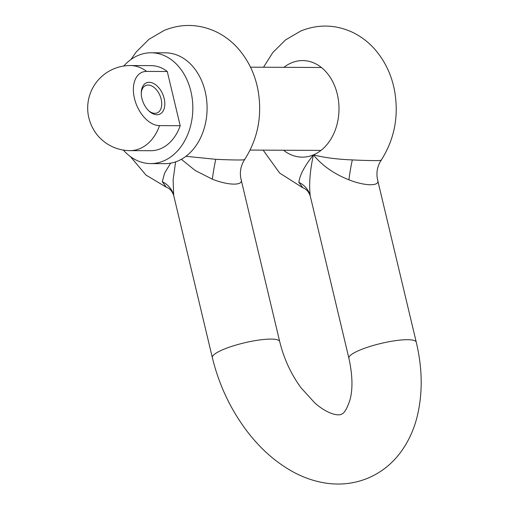 <?xml version="1.0" encoding="UTF-8"?>
<svg xmlns="http://www.w3.org/2000/svg" width="509" height="509" viewBox="0 0 509 509"><rect width="100%" height="100%" fill="white"/><g stroke="black" fill="none" stroke-linecap="round" stroke-linejoin="round"><path stroke-width="0.76" d="M241.037 179.295L241.05 179.327A26.182 25.876 -12.6 0 1 240.967 178.977L279.689 341.539C283.869 358.578 290.944 373.95 300.914 387.661L315.02 403.192C330.252 416.305 340.184 415.338 341.278 414.256C344.16 413.543 347.049 408.791 349.944 399.998C352.941 389.067 352.591 375.139 348.894 358.196A34.625 6.922 -13.4 0 1 359.939 350.071A34.625 6.922 -13.4 0 1 395.506 340.661A34.625 6.922 -13.4 0 1 416.254 342.15L377.608 179.944C380.42 186.377 365.437 186.351 348.919 179.817C333.999 173.919 322.172 165.61 313.436 154.882C324.271 157.644 337.232 159.323 352.323 159.921C369.426 160.761 383.5 160.825 381.012 160.049M185.944 156.308L215.765 159.311C232.861 160.15 246.935 160.208 244.454 159.438M241.05 179.327C243.856 185.76 228.872 185.734 212.355 179.2L195.265 170.553L181.376 159.298M175.605 161.881L173.124 179.893L173.677 195.348L212.329 357.585A34.625 6.922 166.6 0 1 223.375 349.46A34.625 6.922 166.6 0 1 258.941 340.05A34.625 6.922 166.6 0 1 279.689 341.539M298.853 182.337A26.182 22.256 -13.6 0 1 310.236 195.933L310.236 195.933A26.182 22.256 -13.6 0 0 310.236 195.933C308.613 191.619 306.17 188.915 302.912 187.834L298.853 182.337C299.801 175.013 304.662 165.864 313.436 154.882C309.943 170.744 308.887 184.455 310.255 196.022M162.288 181.719A26.182 22.256 -13.6 0 1 173.671 195.316L173.671 195.316A26.182 22.256 -13.6 0 0 173.671 195.316C172.048 191.002 169.605 188.305 166.348 187.223L162.288 181.719L164.541 173.27L170.617 163.173M156.918 114.735A17.02 10.594 -112.7 0 1 149.271 111.286A17.02 10.594 -112.7 0 1 141.292 92.263A17.02 10.594 -112.7 0 1 149.188 82.299A17.02 10.594 -112.7 0 1 164.178 98.568A17.02 10.594 -112.7 0 1 156.918 114.735M148.711 110.765A14.837 9.232 67.3 0 0 154.844 113.316A14.837 9.232 67.3 0 0 157.211 112.858A14.837 9.232 67.3 0 0 160.659 97.397A14.837 9.232 67.3 0 0 148.106 85.041A14.837 9.232 67.3 0 0 145.746 85.499A14.837 9.232 67.3 0 0 141.273 93.026M123.757 66.043A55.411 41.929 90.3 0 1 138.321 55.366A55.411 41.929 90.3 0 1 151.154 52.771A55.411 41.929 90.3 0 1 192.364 99.789A55.411 41.929 90.3 0 1 163.484 160.997A55.411 41.929 90.3 0 1 150.651 163.593A55.411 41.929 90.3 0 1 123.382 150.079M151.154 52.771L165.419 52.834A55.411 41.929 90.3 0 1 206.629 99.859A55.411 41.929 90.3 0 1 177.749 161.06A55.411 41.929 90.3 0 1 164.916 163.656L150.651 163.593M146.592 71.406A42.54 32.188 90.3 0 0 130.412 65.546L151.097 65.642A42.54 32.188 90.3 0 1 167.276 71.502L146.592 71.406A28.447 17.707 67.3 0 0 134.452 98.434A28.447 17.707 67.3 0 0 159.514 125.628L180.192 125.723A42.54 32.188 90.3 0 1 160.564 148.73A42.54 32.188 90.3 0 1 150.709 150.721L130.03 150.632A42.54 32.188 90.3 0 0 139.88 148.634A42.54 32.188 90.3 0 0 159.514 125.628M130.03 150.632A42.54 42.54 0 0 1 98.072 135.948A28.447 17.707 -112.7 0 1 88.789 117.573A28.447 17.707 -112.7 0 1 87.815 111.477A42.54 42.54 0 0 1 130.412 65.546M180.192 125.723L167.276 71.502M283.558 150.231A48.279 36.533 -89.7 0 0 313.436 154.882A48.279 36.533 -89.7 0 0 337.321 94.254A48.279 36.533 -89.7 0 0 291.511 62.842A48.279 36.533 -89.7 0 0 283.927 67.328M377.608 179.944A26.182 25.876 -12.6 0 1 377.532 179.588L377.602 179.912M348.919 179.817A26.182 2.876 98.8 0 1 352.323 159.921M240.967 178.977L240.967 178.977C239.529 172.093 240.738 165.641 244.6 159.622C257.898 138.734 262.389 115.67 258.069 90.43C255.124 74.638 248.659 60.876 238.676 49.157C232.047 41.515 224.24 35.585 215.25 31.367C198.364 23.834 181.344 23.509 164.197 30.4L148.914 39.358L136.196 51.994L130.896 59.553M212.355 179.2A26.182 2.876 98.8 0 1 215.765 159.311M212.329 357.585C218.806 384.263 230.1 408.447 246.21 430.137C259.062 447.303 273.874 460.766 290.645 470.532C301.665 476.895 313.162 481.05 325.143 483.003C339.999 485.357 354.296 483.728 368.045 478.116C381.686 472.25 392.872 463.196 401.607 450.949C408.612 441.042 413.715 429.927 416.909 417.615C422.833 393.96 422.61 368.809 416.254 342.15M263.528 67.233L272.76 52.612L285.479 39.969L300.762 31.017C317.909 24.127 334.928 24.445 351.814 31.978C360.798 36.203 368.605 42.132 375.235 49.767C385.224 61.494 391.688 75.249 394.634 91.047C398.954 116.287 394.462 139.345 381.165 160.233C377.303 166.252 376.094 172.704 377.532 179.588M348.894 358.196L310.236 195.933M130.457 156.632L145.968 175.064L166.29 187.197M263.159 150.136L279.606 173.022L302.855 187.815M250.123 150.079L321.014 150.397M250.498 67.175L321.389 67.493"/></g></svg>
